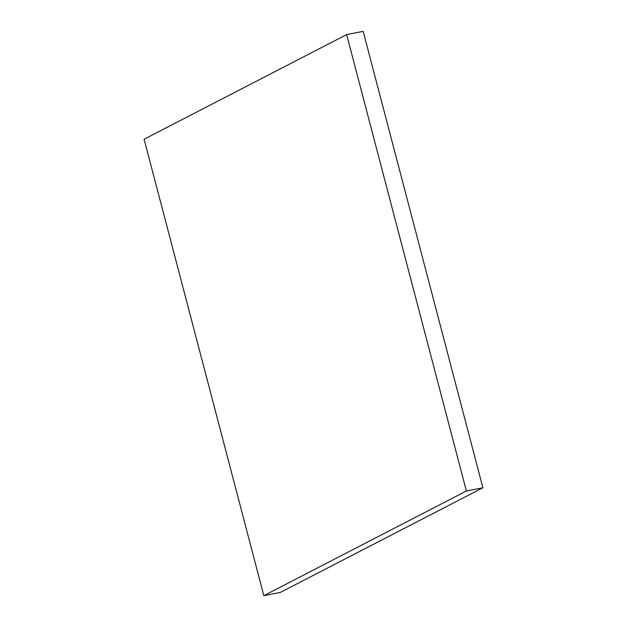 <?xml version="1.0" encoding="UTF-8"?>
<svg xmlns="http://www.w3.org/2000/svg" width="627" height="627" viewBox="0 0 627 627"><rect width="100%" height="100%" fill="white"/><g stroke="black" fill="none" stroke-linecap="round" stroke-linejoin="round"><path stroke-width="0.94" d="M280.355 592.405L263.834 595.65L466.386 491.012L482.9 487.767L280.355 592.405L263.834 595.65L144.1 139.233L263.834 595.65L466.386 491.012L346.645 34.595L363.166 31.35L482.9 487.767L466.386 491.012L346.645 34.595L144.1 139.233L346.645 34.595L363.166 31.35L482.9 487.767L280.355 592.405"/></g></svg>
